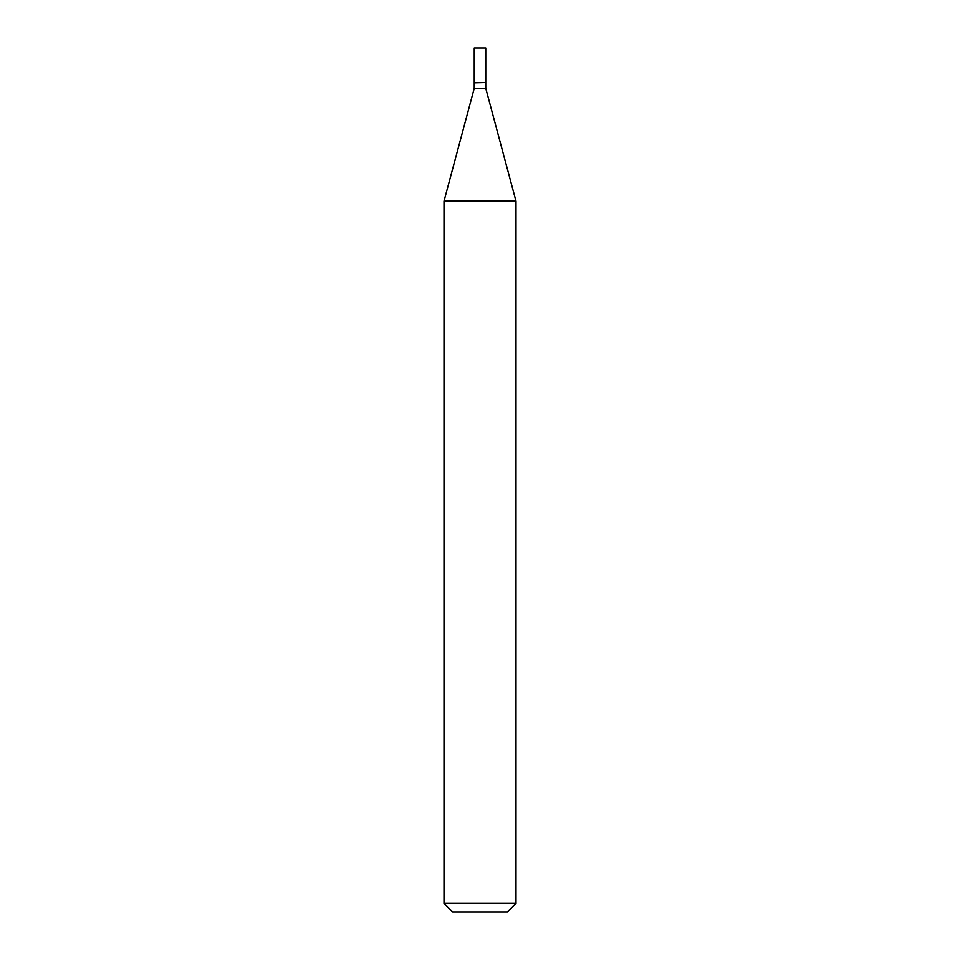 <?xml version="1.0" encoding="UTF-8"?>
<svg xmlns="http://www.w3.org/2000/svg" width="960" height="960" viewBox="0 0 960 960"><rect width="100%" height="100%" fill="white"/><g stroke="black" fill="none" stroke-linecap="round" stroke-linejoin="round"><path stroke-width="1.44" d="M485.76 48L474.24 48L474.24 82.56L485.76 82.56L485.76 48M485.472 82.56L474.24 82.848L474.24 88.32L444 201.18L444 903.36L516 903.36L507.36 912L452.64 912L444 903.36M485.76 82.848L485.76 88.32L474.24 88.32M485.76 88.32L516 201.18L444 201.18M516 201.18L516 903.36"/></g></svg>

